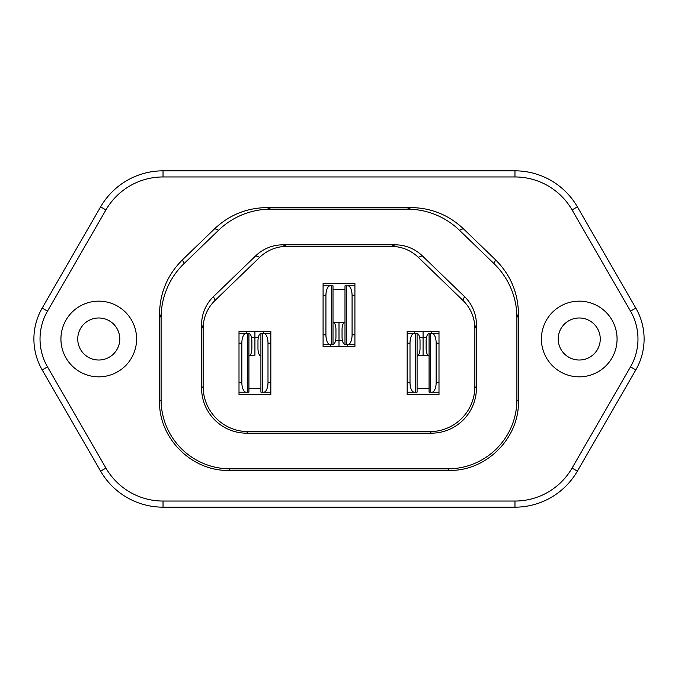 <?xml version="1.0" encoding="UTF-8"?>
<svg xmlns="http://www.w3.org/2000/svg" width="678" height="678" viewBox="0 0 678 678"><rect width="100%" height="100%" fill="white"/><g stroke="black" fill="none" stroke-linecap="round" stroke-linejoin="round"><path stroke-width="1.02" d="M333.008 289.557L344.992 289.557M333.008 344.568A7.628 3.076 90 0 0 335.949 336.949L335.949 329.61A7.628 3.076 -90 0 0 333.008 321.991M354.764 344.577L344.992 344.577L344.992 285.845L346.373 285.845L346.373 344.577L354.602 344.577M347.924 344.577A9.763 4.153 -90 0 0 352.077 334.813L352.077 295.608L354.916 295.608M346.373 285.845L347.924 285.845A9.763 4.153 90 0 1 352.077 295.608M347.924 285.845L354.764 285.845M344.992 321.991A7.628 3.076 -90 0 0 342.051 329.61L342.051 336.949A7.628 3.076 -90 0 0 344.992 344.568M330.076 285.845A9.763 4.153 -90 0 0 325.923 295.608L325.923 334.813A9.763 4.153 -90 0 0 330.076 344.577L331.627 344.577L331.627 285.845L323.236 285.845M323.398 344.577L333.008 344.577L333.008 285.845L331.627 285.845M330.076 344.577L323.236 344.577M163.034 170.831L514.966 170.831L514.966 176.958L163.034 176.958L163.034 170.831A72.071 72.071 -90 0 0 100.615 206.866L42.189 308.066A61.859 61.859 90 0 0 42.189 369.934L100.615 471.134A72.071 72.071 90 0 0 163.034 507.169L514.966 507.169A72.071 72.071 -90 0 0 577.385 471.134L635.811 369.934A61.859 61.859 -90 0 0 635.811 308.066L577.385 206.866A72.071 72.071 90 0 0 514.966 170.831M495.533 259.81L493.974 263.606A75.088 75.072 112.4 0 1 516.899 317.609L516.899 399.783A69.071 69.071 45 0 1 447.827 468.845L230.173 468.845A69.071 69.071 135 0 1 161.101 399.783L161.101 317.609A75.088 75.072 67.6 0 1 184.026 263.606L218.596 230.223A75.088 75.072 21.9 0 1 270.751 209.155L407.249 209.155A75.088 75.072 -21.9 0 1 459.404 230.223L463.277 228.664L495.533 259.81C510.449 274.717 518.094 292.718 518.458 313.812L518.458 401.342C519.229 438.259 486.312 471.185 449.387 470.413L228.613 470.413C191.688 471.185 158.771 438.259 159.542 401.342L159.542 313.812C159.906 292.718 167.551 274.717 182.467 259.81L184.026 263.606M407.249 209.155L411.122 207.587L266.878 207.587C246.775 207.9 229.393 214.918 214.723 228.664L182.467 259.81M493.974 263.606L459.404 230.223M411.122 207.587C431.225 207.9 448.607 214.918 463.277 228.664M414.351 331.491L414.444 333.423M255.75 255.784A39.044 39.036 21.5 0 1 282.87 244.826L395.13 244.826A39.044 39.036 -21.5 0 1 422.25 255.784L464.498 296.574A39.044 39.036 111.9 0 1 476.414 324.66L476.414 388.13A45.045 45.045 45 0 1 431.369 433.174L429.818 431.623L248.182 431.623A45.045 45.045 -90 0 1 203.137 386.579L203.137 328.516A39.044 39.044 -90 0 1 215.053 300.439L213.502 296.574L255.75 255.784L259.691 257.335L215.053 300.439M203.137 328.516L201.586 324.66L201.586 388.13A45.045 45.045 -45 0 0 246.631 433.174L431.369 433.174M201.586 324.66A39.044 39.036 68.1 0 1 213.502 296.574M77.741 339A21.018 21.018 90 0 0 98.768 360.018A21.018 21.018 90 0 0 119.786 339A21.018 21.018 90 0 0 98.768 317.982A21.018 21.018 90 0 0 77.741 339M60.927 339A37.841 37.841 90 0 0 98.768 376.841A37.841 37.841 90 0 0 136.6 339A37.841 37.841 90 0 0 98.768 301.159A37.841 37.841 90 0 0 60.927 339M541.4 339A37.841 37.841 90 0 0 579.232 376.841A37.841 37.841 90 0 0 617.073 339A37.841 37.841 90 0 0 579.232 301.159A37.841 37.841 90 0 0 541.4 339M558.214 339A21.018 21.018 90 0 0 579.232 360.018A21.018 21.018 90 0 0 600.259 339A21.018 21.018 90 0 0 579.232 317.982A21.018 21.018 90 0 0 558.214 339M270.836 331.491L270.836 394.554L239.003 394.554L239.003 331.491L270.836 331.491M259.691 257.335A39.044 39.044 -90 0 1 286.811 246.368L391.189 246.377A39.044 39.044 -90 0 1 418.309 257.335L462.947 300.439A39.044 39.044 -90 0 1 474.871 328.516L474.863 386.579A45.045 45.045 -90 0 1 429.818 431.623M254.92 331.491L254.92 355.221L250.123 355.255M246.284 333.423L246.207 331.517M263.556 333.423L263.649 331.491M347.738 346.509L347.636 344.577M254.92 355.221L250.097 355.289M431.793 331.517L431.716 333.423M423.08 331.491L423.08 355.221L418.292 355.255L427.903 355.289M427.869 355.255L423.08 355.221M438.997 331.491L438.997 394.554L407.164 394.554L407.164 331.491L438.997 331.491M323.084 283.446L354.916 283.446L354.916 346.509L323.084 346.509L323.084 283.446M334.186 322.711L343.814 322.711M330.288 346.483L330.364 344.577M334.212 322.745L339 322.779L339 346.509M339 322.779L343.788 322.745M260.911 388.443L248.928 388.443M260.911 333.432A7.628 3.076 -90 0 0 257.971 341.051L257.971 348.39A7.628 3.076 90 0 0 260.911 356.009M239.156 333.423L248.928 333.423L248.928 392.155L247.546 392.155L247.546 333.423L239.317 333.423M245.995 333.423A9.763 4.153 90 0 0 241.843 343.187L241.843 382.392L239.003 382.392M247.546 392.155L245.995 392.155A9.763 4.153 -90 0 1 241.843 382.392M245.995 392.155L239.156 392.155M248.928 356.009A7.628 3.076 90 0 0 251.869 348.39L251.869 341.051A7.628 3.076 90 0 0 248.928 333.432M263.835 392.155A9.763 4.153 90 0 0 267.996 382.392L267.996 343.187A9.763 4.153 90 0 0 263.835 333.423L262.284 333.423L262.284 392.155L270.683 392.155M270.522 333.423L260.911 333.423L260.911 392.155L262.284 392.155M263.835 333.423L270.683 333.423M429.072 388.443L417.089 388.443M429.072 333.432A7.628 3.076 -90 0 0 426.131 341.051L426.131 348.39A7.628 3.076 90 0 0 429.072 356.009M407.317 333.423L417.089 333.423L417.089 392.155L415.716 392.155L415.716 333.423L407.478 333.423M414.165 333.423A9.763 4.153 90 0 0 410.004 343.187L410.004 382.392L407.164 382.392M415.716 392.155L414.165 392.155A9.763 4.153 -90 0 1 410.004 382.392M414.165 392.155L407.317 392.155M417.089 356.009A7.628 3.076 90 0 0 420.029 348.39L420.029 341.051A7.628 3.076 90 0 0 417.089 333.432M432.005 392.155A9.763 4.153 90 0 0 436.157 382.392L436.157 343.187A9.763 4.153 90 0 0 432.005 333.423L430.454 333.423L430.454 392.155L438.844 392.155M438.683 333.423L429.072 333.423L429.072 392.155L430.454 392.155M432.005 333.423L438.844 333.423M354.916 334.813L352.077 334.813M325.923 334.813L323.084 334.813M325.923 295.608L323.084 295.608M518.458 313.812L516.899 317.609M159.542 401.342L161.101 399.783M228.613 470.413L230.173 468.845M447.827 468.845L449.387 470.413M100.615 206.866L105.921 209.934L47.494 311.134A55.732 55.732 90 0 0 47.494 366.866L105.921 468.066A65.944 65.944 90 0 0 163.034 501.042L514.966 501.042L514.966 507.169M163.034 501.042L163.034 507.169M516.899 399.783L518.458 401.342M214.723 228.664L218.596 230.223M577.385 471.134L572.079 468.066A65.944 65.944 -90 0 1 514.966 501.042M635.811 308.066L630.506 311.134L572.079 209.934A65.944 65.944 90 0 0 514.966 176.958M572.079 209.934L577.385 206.866M266.878 207.587L270.751 209.155M159.542 313.812L161.101 317.609M572.079 468.066L630.506 366.866L635.811 369.934M630.506 311.134A55.732 55.732 -90 0 1 630.506 366.866M105.921 209.934A65.944 65.944 -90 0 1 163.034 176.958M47.494 366.866L42.189 369.934L100.615 471.134L105.921 468.066M47.494 311.134L42.189 308.066M246.631 433.174L248.182 431.623M201.586 388.13L203.137 386.579M476.414 388.13L474.863 386.579M391.189 246.377L395.13 244.826M418.309 257.335L422.25 255.784M258.301 337.593L251.53 337.593M426.47 337.593L419.699 337.593M462.947 300.439L464.498 296.574M286.811 246.377L282.87 244.826M474.863 328.516L476.414 324.66M342.382 340.407L335.618 340.407M239.003 343.187L241.843 343.187M267.996 343.187L270.836 343.187M267.996 382.392L270.836 382.392M407.164 343.187L410.004 343.187M436.157 343.187L438.997 343.187M436.157 382.392L438.997 382.392"/></g></svg>
